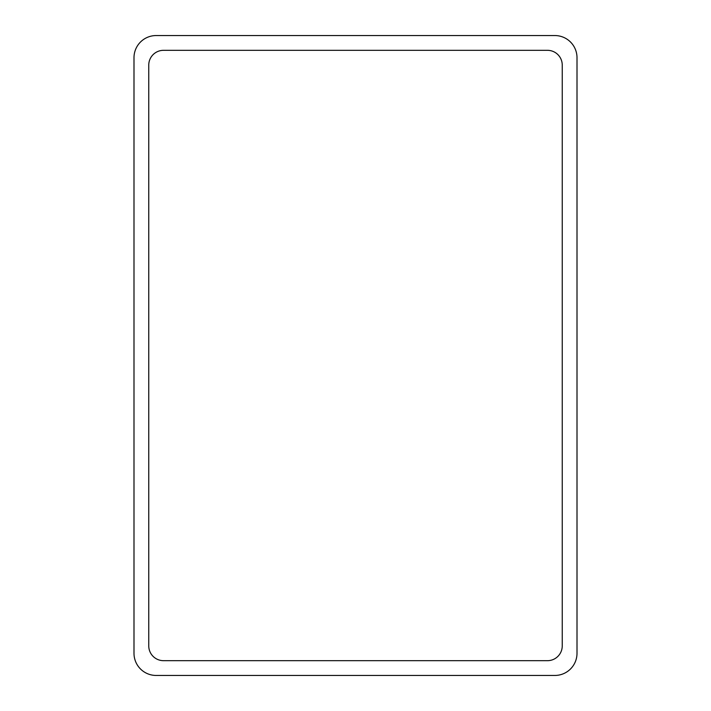 <?xml version="1.0" encoding="UTF-8"?>
<svg xmlns="http://www.w3.org/2000/svg" width="711" height="711" viewBox="0 0 711 711"><rect width="100%" height="100%" fill="white"/><g stroke="black" fill="none" stroke-linecap="round" stroke-linejoin="round"><path stroke-width="1.07" d="M156.144 35.55L554.856 35.55A22.148 22.148 0 0 1 577.003 57.698L577.003 653.302A22.148 22.148 0 0 1 554.856 675.45L156.144 675.45A22.148 22.148 0 0 1 133.997 653.302L133.997 57.698A22.148 22.148 0 0 1 156.144 35.55M148.759 645.917L148.759 65.083A14.771 14.771 0 0 1 163.53 50.321L547.47 50.321A14.771 14.771 0 0 1 562.241 65.083L562.241 645.917A14.771 14.771 0 0 1 547.47 660.679L163.53 660.679A14.771 14.771 0 0 1 148.759 645.917"/></g></svg>
